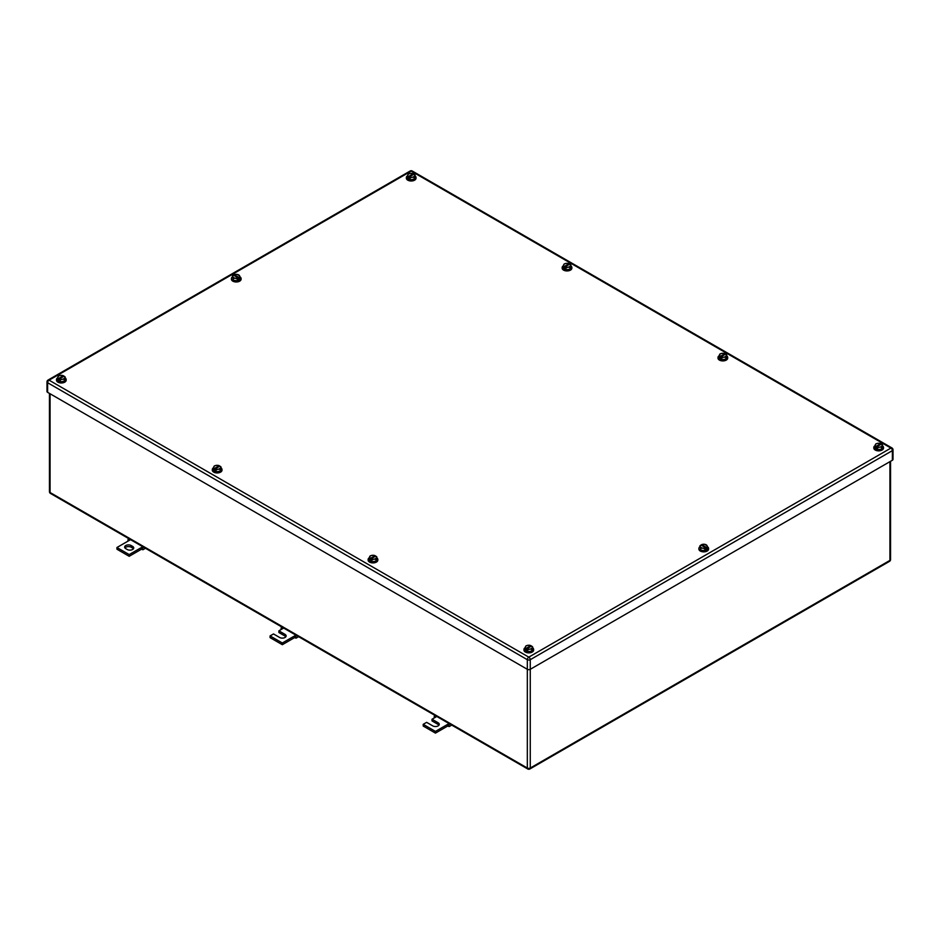 <?xml version="1.0" encoding="UTF-8"?>
<svg xmlns="http://www.w3.org/2000/svg" width="940" height="940" viewBox="0 0 940 940"><rect width="100%" height="100%" fill="white"/><g stroke="black" fill="none" stroke-linecap="round" stroke-linejoin="round"><path stroke-width="1.41" d="M434.21 717.972L434.28 716.303L435.455 717.255L432.024 719.241L438.146 722.778A3.807 2.197 180 0 1 439.262 724.329A3.807 2.197 180 0 1 436.912 726.361A3.807 2.197 180 0 1 432.764 725.891L426.631 722.355L423.2 724.329L435.455 731.402L447.71 724.329L447.71 726.033L449.179 726.561L448.873 724.728L447.71 724.329L449.05 723.553M451.717 725.093L449.179 726.561M435.396 715.669L434.28 716.303M436.806 716.48L435.455 717.255M449.978 724.082L448.873 724.728M435.455 731.402L435.455 733.106L447.71 726.033M423.2 724.329L423.2 726.033L435.455 733.106M432.024 719.241L432.024 720.933L438.146 724.47A3.807 2.197 180 0 1 438.968 725.187M127.958 541.158L128.028 539.49L129.191 540.441L116.948 547.515L129.191 554.588L141.446 547.515L141.446 549.219L142.915 549.747L142.61 547.914L141.446 547.515L142.798 546.739M145.465 548.279L142.915 549.747M129.133 538.843L128.028 539.49M130.542 539.666L129.191 540.441M143.726 547.268L142.61 547.914M129.191 554.588L129.191 556.292L141.446 549.219M116.948 547.515L116.948 549.219L129.191 556.292M131.154 545.541A3.807 2.197 180 0 0 127.006 545.059A3.807 2.197 180 0 0 124.644 547.092A3.807 2.197 180 0 0 125.76 548.654L127.241 549.501A3.807 2.197 180 0 0 131.388 549.971A3.807 2.197 180 0 0 133.738 547.938A3.807 2.197 180 0 0 132.622 546.387L131.154 545.541L131.154 547.233L132.622 548.079A3.807 2.197 180 0 1 133.445 548.796M124.95 547.938A3.807 2.197 180 0 1 131.154 547.233M281.084 629.565L281.154 627.897L282.329 628.848L278.898 630.834L285.02 634.371A3.807 2.197 180 0 1 286.136 635.922A3.807 2.197 180 0 1 283.786 637.955A3.807 2.197 180 0 1 279.627 637.485L273.505 633.948L270.074 635.922L282.329 642.995L294.572 635.922L294.572 637.625L296.041 638.154L295.748 636.321L294.572 635.922L295.924 635.146M298.591 636.686L296.041 638.154M282.259 627.262L281.154 627.897M283.68 628.073L282.329 628.848M296.852 635.675L295.748 636.321M282.329 642.995L282.329 644.699L294.572 637.625M270.074 635.922L270.074 637.625L282.329 644.699M278.898 630.834L278.898 632.526L285.02 636.063A3.807 2.197 180 0 1 285.842 636.78M407.337 176.203L408.406 176.544A3.466 1.998 180 0 1 407.878 175.921A3.466 1.998 180 0 1 407.854 174.84A3.466 1.998 180 0 1 410.298 173.418L408.371 173.971L407.337 176.203L407.337 178.212L410.157 179.846L414.023 179.246L415.069 177.014L415.069 175.005L414.54 175.874A3.466 1.998 180 0 1 412.096 177.284L410.157 177.836L410.157 179.846M414.023 179.246L414.54 175.874A3.466 1.998 180 0 0 414.528 174.793A3.466 1.998 180 0 0 413.988 174.17L415.069 175.005M408.406 176.544L413.248 173.747A3.466 1.998 180 0 0 410.298 173.418L413.283 173.747L413.283 174.57M414.023 177.237L412.096 177.284A3.466 1.998 180 0 1 409.147 176.967L410.157 177.836M413.988 174.17L409.147 176.967M409.112 177.002L409.112 178.107L408.383 177.684L409.112 177.261M408.383 176.567L408.383 177.684M415.069 175.921A4.853 2.796 180 0 1 416.044 177.613A4.853 2.796 180 0 1 413.06 180.198A4.853 2.796 180 0 1 407.772 179.599A4.853 2.796 180 0 1 406.35 177.613A4.853 2.796 180 0 1 407.455 175.827M416.021 177.895A4.853 2.796 180 0 1 416.044 178.177A4.853 2.796 180 0 1 413.06 180.774A4.853 2.796 180 0 1 407.772 180.163A4.853 2.796 180 0 1 406.35 178.177A4.853 2.796 180 0 1 406.374 177.895M874.811 446.101L875.88 446.43A3.466 1.998 180 0 1 875.352 445.807A3.466 1.998 180 0 1 875.328 444.726A3.466 1.998 180 0 1 877.772 443.316L875.845 443.868L874.811 446.101L874.811 448.11L877.631 449.743L881.497 449.144L882.531 446.911L882.531 444.902L882.014 445.76A3.466 1.998 180 0 1 879.57 447.181L877.631 447.734L877.631 449.743M881.497 449.144L882.014 445.76A3.466 1.998 180 0 0 881.99 444.679A3.466 1.998 180 0 0 881.462 444.056L882.531 444.902M875.88 446.43L880.721 443.633A3.466 1.998 180 0 0 877.772 443.316L880.757 443.633L880.757 444.467M881.497 447.135L879.57 447.181A3.466 1.998 180 0 1 876.62 446.853L877.631 447.734M881.462 444.056L876.62 446.853M876.585 446.888L876.585 448.004L875.857 447.581L876.585 447.158M875.857 446.465L875.857 447.581M882.531 445.819A4.853 2.796 180 0 1 883.518 447.511A4.853 2.796 180 0 1 880.522 450.096A4.853 2.796 180 0 1 875.246 449.485A4.853 2.796 180 0 1 873.824 447.511A4.853 2.796 180 0 1 874.928 445.724M883.494 447.793A4.853 2.796 180 0 1 883.518 448.075A4.853 2.796 180 0 1 880.522 450.66A4.853 2.796 180 0 1 875.246 450.048A4.853 2.796 180 0 1 873.824 448.075A4.853 2.796 180 0 1 873.848 447.793M524.931 648.095L526.012 648.424A3.466 1.998 180 0 1 525.472 647.801A3.466 1.998 180 0 1 525.46 646.72A3.466 1.998 180 0 1 527.904 645.31L525.977 645.862L524.931 648.095L524.931 650.104L527.763 651.737L531.629 651.138L532.663 648.905L532.663 646.896L532.146 647.754A3.466 1.998 180 0 1 529.702 649.176L527.763 649.728L527.763 651.737M531.629 651.138L532.146 647.754A3.466 1.998 180 0 0 532.122 646.673A3.466 1.998 180 0 0 531.594 646.05L532.663 646.896M526.012 648.424L530.853 645.627A3.466 1.998 180 0 0 527.904 645.31L530.889 645.627L530.889 646.462M531.629 649.129L529.702 649.176A3.466 1.998 180 0 1 526.753 648.847L527.763 649.728M531.594 646.05L526.753 648.847M526.717 648.882L526.717 649.998L525.989 649.575L526.717 649.152M525.989 648.459L525.989 649.575M532.663 647.813A4.853 2.796 180 0 1 533.65 649.505A4.853 2.796 180 0 1 530.654 652.09A4.853 2.796 180 0 1 525.366 651.479A4.853 2.796 180 0 1 523.956 649.505A4.853 2.796 180 0 1 525.061 647.719M533.626 649.787A4.853 2.796 180 0 1 533.65 650.069A4.853 2.796 180 0 1 530.654 652.654A4.853 2.796 180 0 1 525.366 652.055A4.853 2.796 180 0 1 523.956 650.069A4.853 2.796 180 0 1 523.98 649.787M57.469 378.197L58.538 378.538A3.466 1.998 180 0 1 58.01 377.915A3.466 1.998 180 0 1 57.986 376.834A3.466 1.998 180 0 1 60.43 375.413L58.503 375.965L57.469 378.197L57.469 380.207L60.289 381.84L64.155 381.24L65.189 379.008L65.189 376.999L64.672 377.868A3.466 1.998 180 0 1 62.228 379.278L60.289 379.831L60.289 381.84M64.155 381.24L64.672 377.868A3.466 1.998 180 0 0 64.649 376.787A3.466 1.998 180 0 0 64.12 376.164L65.189 376.999M58.538 378.538L63.38 375.741A3.466 1.998 180 0 0 60.43 375.413L63.415 375.741L63.415 376.564M64.155 379.231L62.228 379.278A3.466 1.998 180 0 1 59.279 378.961L60.289 379.831M64.12 376.164L59.279 378.961M59.244 378.996L59.244 380.101L58.515 379.678L59.244 379.255M58.515 378.573L58.515 379.678M65.189 377.915A4.853 2.796 180 0 1 66.176 379.607A4.853 2.796 180 0 1 63.18 382.192A4.853 2.796 180 0 1 57.904 381.593A4.853 2.796 180 0 1 56.482 379.607A4.853 2.796 180 0 1 57.587 377.833M66.153 379.889A4.853 2.796 180 0 1 66.176 380.171A4.853 2.796 180 0 1 63.18 382.768A4.853 2.796 180 0 1 57.904 382.157A4.853 2.796 180 0 1 56.482 380.171A4.853 2.796 180 0 1 56.506 379.889M718.982 356.131L720.028 356.507A3.466 1.998 180 0 1 719.523 355.849A3.466 1.998 180 0 1 719.5 354.768A3.466 1.998 180 0 1 721.955 353.346L720.016 353.898L718.982 358.14L721.814 359.773L725.68 359.174L726.714 356.941L726.714 354.932L726.197 355.802A3.466 1.998 180 0 1 723.741 357.212L721.814 357.764L721.814 359.773M725.68 359.174L726.197 355.802A3.466 1.998 180 0 0 726.173 354.721A3.466 1.998 180 0 0 725.633 354.098L726.714 354.932M725.68 357.165L723.741 357.212A3.466 1.998 180 0 1 720.792 356.895L720.769 358.034L720.028 356.507L724.905 353.675A3.466 1.998 180 0 0 721.955 353.346L724.928 353.675L724.928 354.498M720.769 356.93L721.814 357.764M725.633 354.098L720.792 356.895M720.028 357.611L720.769 357.188M726.714 355.849A4.853 2.796 180 0 1 727.701 357.541A4.853 2.796 180 0 1 724.705 360.126A4.853 2.796 180 0 1 719.417 359.527A4.853 2.796 180 0 1 717.995 357.541A4.853 2.796 180 0 1 719.112 355.755M727.678 357.823A4.853 2.796 180 0 1 727.701 358.105A4.853 2.796 180 0 1 724.705 360.702A4.853 2.796 180 0 1 719.417 360.09A4.853 2.796 180 0 1 717.995 358.105A4.853 2.796 180 0 1 718.019 357.823M369.115 558.125L370.16 558.501A3.466 1.998 180 0 1 369.655 557.843A3.466 1.998 180 0 1 369.632 556.762A3.466 1.998 180 0 1 372.076 555.34L370.149 555.893L369.115 560.134L371.946 561.768L375.812 561.168L376.846 558.936L376.846 556.927L376.329 557.796A3.466 1.998 180 0 1 373.873 559.206L371.946 559.758L371.946 561.768M375.812 561.168L376.329 557.796A3.466 1.998 180 0 0 376.305 556.715A3.466 1.998 180 0 0 375.765 556.092L376.846 556.927M375.812 559.159L373.873 559.206A3.466 1.998 180 0 1 370.924 558.889L370.901 560.029L370.16 558.501L375.037 555.669A3.466 1.998 180 0 0 372.076 555.34L375.06 555.669L375.06 556.504M370.901 558.924L371.946 559.758M375.765 556.092L370.924 558.889M370.16 559.606L370.901 559.183M376.846 557.843A4.853 2.796 180 0 1 377.833 559.535A4.853 2.796 180 0 1 374.837 562.132A4.853 2.796 180 0 1 369.549 561.521A4.853 2.796 180 0 1 368.128 559.535A4.853 2.796 180 0 1 369.232 557.761M377.798 559.817A4.853 2.796 180 0 1 377.833 560.099A4.853 2.796 180 0 1 374.837 562.696A4.853 2.796 180 0 1 369.549 562.085A4.853 2.796 180 0 1 368.128 560.099A4.853 2.796 180 0 1 368.151 559.817M233.425 278.228L235.353 278.275A3.466 1.998 180 0 1 232.909 276.853L233.425 280.238L237.28 280.849L240.123 279.215L239.618 275.843A3.466 1.998 180 0 1 239.042 277.547L240.123 277.206M233.425 280.238L232.403 275.996L233.461 275.162A3.466 1.998 180 0 0 232.909 276.853L232.403 275.996M234.189 274.738L234.225 274.738A3.466 1.998 180 0 1 235.305 274.433A3.466 1.998 180 0 1 237.174 274.421A3.466 1.998 180 0 1 239.618 275.843L237.174 274.421L234.189 274.738L234.189 275.573M237.28 278.839L238.302 277.97A3.466 1.998 180 0 1 237.221 278.275A3.466 1.998 180 0 1 235.353 278.275L237.28 278.839L237.28 280.849M234.225 274.738L239.042 277.547M238.302 277.97L233.484 275.162M239.077 277.582L239.077 278.687L238.337 279.11L238.337 278.005M238.337 278.264L239.077 278.687M239.994 276.83A4.853 2.796 180 0 1 241.11 278.616A4.853 2.796 180 0 1 239.677 280.602A4.853 2.796 180 0 1 234.401 281.201A4.853 2.796 180 0 1 231.416 278.616A4.853 2.796 180 0 1 232.403 276.912M241.087 278.898A4.853 2.796 180 0 1 241.11 279.18A4.853 2.796 180 0 1 239.677 281.166A4.853 2.796 180 0 1 234.401 281.765A4.853 2.796 180 0 1 231.416 279.18A4.853 2.796 180 0 1 231.44 278.898M700.899 548.126L702.826 548.173A3.466 1.998 180 0 1 700.382 546.751L700.899 550.135L704.753 550.734L707.597 549.113L707.091 545.729A3.466 1.998 180 0 1 706.516 547.433L707.597 547.104M700.899 550.135L699.877 545.893L700.923 545.047A3.466 1.998 180 0 0 700.382 546.751L699.877 545.893M701.663 544.624L701.698 544.624A3.466 1.998 180 0 1 702.779 544.319A3.466 1.998 180 0 1 704.648 544.307A3.466 1.998 180 0 1 707.091 545.729L704.648 544.307L701.663 544.624L701.663 545.459M704.753 548.725L705.775 547.856A3.466 1.998 180 0 1 704.695 548.161A3.466 1.998 180 0 1 702.826 548.173L704.753 548.725L704.753 550.734M701.698 544.624L706.516 547.433M705.775 547.856L700.958 545.047M706.539 547.468L706.539 548.584L705.811 549.007L705.811 547.891M705.811 548.149L706.539 548.584M707.468 546.716A4.853 2.796 180 0 1 708.584 548.502A4.853 2.796 180 0 1 707.15 550.499A4.853 2.796 180 0 1 701.875 551.087A4.853 2.796 180 0 1 698.89 548.502A4.853 2.796 180 0 1 699.877 546.81M708.56 548.784A4.853 2.796 180 0 1 708.584 549.066A4.853 2.796 180 0 1 707.15 551.063A4.853 2.796 180 0 1 701.875 551.651A4.853 2.796 180 0 1 698.89 549.066A4.853 2.796 180 0 1 698.914 548.784M563.154 266.173L564.235 266.502A3.466 1.998 180 0 1 563.695 265.879A3.466 1.998 180 0 1 563.671 264.798A3.466 1.998 180 0 1 566.127 263.388L564.188 263.94L563.154 266.173L563.154 268.182L565.986 269.815L569.851 269.216L570.886 266.983L570.886 264.974L570.369 265.832A3.466 1.998 180 0 1 567.924 267.254L565.986 267.806L565.986 269.815M569.851 269.216L570.369 265.832A3.466 1.998 180 0 0 570.345 264.751A3.466 1.998 180 0 0 569.816 264.128L570.886 264.974M564.235 266.502L569.076 263.705A3.466 1.998 180 0 0 566.127 263.388L569.1 263.705L569.1 264.539M569.851 267.207L567.924 267.254A3.466 1.998 180 0 1 564.964 266.925L565.986 267.806M569.816 264.128L564.964 266.925M564.94 266.96L564.94 268.076L564.2 267.653L564.94 267.23M564.2 266.537L564.2 267.653M570.886 265.891A4.853 2.796 180 0 1 571.873 267.583A4.853 2.796 180 0 1 568.876 270.168A4.853 2.796 180 0 1 563.589 269.557A4.853 2.796 180 0 1 562.167 267.583A4.853 2.796 180 0 1 563.283 265.797M571.849 267.865A4.853 2.796 180 0 1 571.873 268.147A4.853 2.796 180 0 1 568.876 270.732A4.853 2.796 180 0 1 563.589 270.121A4.853 2.796 180 0 1 562.167 268.147A4.853 2.796 180 0 1 562.202 267.865M213.286 468.167L214.367 468.496A3.466 1.998 180 0 1 213.827 467.873A3.466 1.998 180 0 1 213.803 466.792A3.466 1.998 180 0 1 216.259 465.382L214.32 465.935L213.286 468.167L213.286 470.176L216.118 471.81L219.984 471.21L221.018 468.978L221.018 466.969L220.501 467.826A3.466 1.998 180 0 1 218.045 469.248L216.118 469.8L216.118 471.81M219.984 471.21L220.501 467.826A3.466 1.998 180 0 0 220.477 466.745A3.466 1.998 180 0 0 219.948 466.123L221.018 466.969M214.367 468.496L219.208 465.7A3.466 1.998 180 0 0 216.259 465.382L219.232 465.7L219.232 466.534M219.984 469.201L218.045 469.248A3.466 1.998 180 0 1 215.096 468.919L216.118 469.8M219.948 466.123L215.096 468.919L215.072 470.071L214.332 469.647L215.072 469.224M214.332 468.531L214.332 469.647M221.018 467.885A4.853 2.796 180 0 1 222.005 469.577A4.853 2.796 180 0 1 219.008 472.162A4.853 2.796 180 0 1 213.721 471.551A4.853 2.796 180 0 1 212.299 469.577A4.853 2.796 180 0 1 213.415 467.791M221.981 469.859A4.853 2.796 180 0 1 222.005 470.141A4.853 2.796 180 0 1 219.008 472.726A4.853 2.796 180 0 1 213.721 472.127A4.853 2.796 180 0 1 212.299 470.141A4.853 2.796 180 0 1 212.322 469.859M892.389 460.236L892.389 450.624A2.08 1.199 0 0 0 893 449.767L893 459.39A2.08 1.199 0 0 1 892.389 460.236L530.266 669.303L530.266 659.692A2.08 1.199 -120 0 0 528.797 657.142A2.08 1.199 120 0 0 527.328 659.692A2.08 1.199 -0 0 0 530.266 659.692L892.389 450.624A2.08 1.199 -120 0 0 890.92 448.075L528.797 657.142L49.08 380.171A2.08 1.199 -120 0 0 48.034 380.077A2.08 2.08 0 0 0 47 381.875A2.08 1.199 0 0 0 47.611 382.721L527.328 659.692L527.328 669.303L47.611 392.344L47.611 382.721A2.08 1.199 120 0 1 49.08 380.171L411.203 171.104A2.08 1.199 -60 0 1 412.237 171.01A2.08 2.08 0 0 0 410.157 171.01L48.034 380.077M527.328 669.303A2.08 1.199 0 0 0 530.266 669.303L530.266 768.039A2.08 1.199 180 0 1 527.328 768.039L527.328 669.303M47 381.875L47 391.498A2.08 1.199 0 0 0 47.611 392.344M438.146 722.778L438.146 724.47M132.622 546.387L132.622 548.079M285.02 634.371L285.02 636.063M49.456 393.402L49.456 491.644A2.08 1.199 0 0 0 50.055 492.49L50.055 393.754M49.456 491.644A2.08 2.08 0 0 0 50.49 493.441A2.08 1.199 120 0 1 50.055 492.49L527.328 768.039A2.08 1.199 -60 0 0 527.763 768.991A2.08 2.08 0 0 0 529.843 768.991A2.08 1.199 -120 0 0 530.266 768.039L889.945 560.393L889.945 461.657M529.843 768.991L889.51 561.345A2.08 1.199 -120 0 0 889.945 560.393A2.08 1.199 0 0 0 890.544 559.535L890.544 461.305M893 449.767A2.08 2.08 0 0 0 891.966 447.969A2.08 1.199 -60 0 0 890.92 448.075L411.203 171.104A2.08 1.199 -120 0 0 410.157 171.01M889.51 561.345A2.08 2.08 0 0 0 890.544 559.535M50.49 493.441L527.763 768.991M891.966 447.969L412.237 171.01"/></g></svg>
